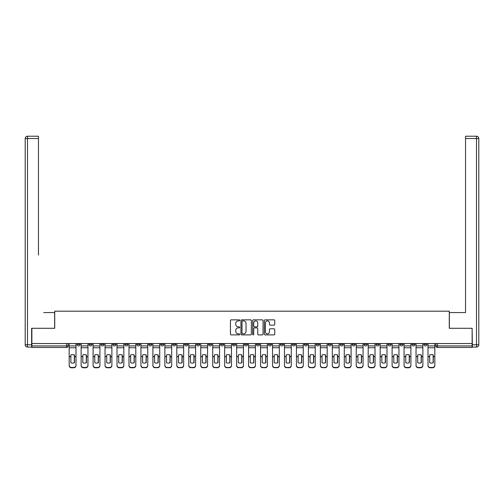 <?xml version="1.0" encoding="UTF-8"?>
<svg xmlns="http://www.w3.org/2000/svg" width="504" height="504" viewBox="0 0 504 504"><rect width="100%" height="100%" fill="white"/><g stroke="black" fill="none" stroke-linecap="round" stroke-linejoin="round"><path stroke-width="0.76" d="M239.734 320.374A0.529 0.529 0 0 0 239.205 319.845L231.21 319.845A0.75 0.75 0 0 0 230.454 320.594L230.454 334.146A0.75 0.75 0 0 0 231.21 334.895L239.205 334.895A0.529 0.529 0 0 0 239.734 334.366A0.529 0.529 0 0 0 239.205 333.843L238.172 333.843A2.407 2.407 0 0 1 235.765 331.437L235.765 330.303A2.407 2.407 0 0 1 238.172 327.896L239.205 327.896A0.529 0.529 0 0 0 239.734 327.367A0.529 0.529 0 0 0 239.205 326.844L238.172 326.844A2.407 2.407 0 0 1 235.765 324.437L235.765 323.303A2.407 2.407 0 0 1 238.172 320.897L239.205 320.897A0.529 0.529 0 0 0 239.734 320.374M399.981 343.545L399.981 344.389L403.049 344.389A1.531 1.531 0 0 1 401.512 345.927A1.531 1.531 0 0 1 399.981 344.389L399.981 343.545M388.017 343.545L388.017 344.389L391.085 344.389A1.531 1.531 0 0 1 389.554 345.927A1.531 1.531 0 0 1 388.017 344.389L388.017 343.545M316.254 343.545L316.254 344.389L319.322 344.389A1.531 1.531 0 0 1 317.785 345.927A1.531 1.531 0 0 1 316.254 344.389L316.254 343.545M304.29 343.545L304.29 344.389L307.358 344.389A1.531 1.531 0 0 1 305.827 345.927A1.531 1.531 0 0 1 304.29 344.389L304.29 343.545M292.333 343.545L292.333 344.389L295.394 344.389A1.531 1.531 0 0 1 293.863 345.927A1.531 1.531 0 0 1 292.333 344.389L292.333 343.545M268.405 343.545L268.405 344.389L271.473 344.389A1.531 1.531 0 0 1 269.942 345.927A1.531 1.531 0 0 1 268.405 344.389L268.405 343.545M244.484 344.389L244.484 343.545L244.484 344.389A1.531 1.531 0 0 0 246.021 345.927A1.531 1.531 0 0 1 244.484 344.389L247.552 344.389A1.531 1.531 0 0 1 246.021 345.927A1.531 1.531 0 0 0 247.552 344.389L247.552 343.545L247.552 344.389M232.527 344.389L232.527 343.545L232.527 344.389A1.531 1.531 0 0 0 234.058 345.927A1.531 1.531 0 0 1 232.527 344.389L235.595 344.389A1.531 1.531 0 0 1 234.058 345.927M220.563 344.389L220.563 343.545L220.563 344.389A1.531 1.531 0 0 0 222.1 345.927A1.531 1.531 0 0 1 220.563 344.389L223.631 344.389A1.531 1.531 0 0 1 222.1 345.927A1.531 1.531 0 0 0 223.631 344.389L223.631 343.545L223.631 344.389M208.606 343.545L208.606 344.389L211.667 344.389A1.531 1.531 0 0 1 210.137 345.927A1.531 1.531 0 0 1 208.606 344.389L208.606 343.545M196.642 343.545L196.642 344.389L199.71 344.389A1.531 1.531 0 0 1 198.173 345.927A1.531 1.531 0 0 1 196.642 344.389L196.642 343.545M184.678 343.545L184.678 344.389L187.746 344.389A1.531 1.531 0 0 1 186.215 345.927A1.531 1.531 0 0 1 184.678 344.389L184.678 343.545M172.721 344.389L172.721 343.545L172.721 344.389A1.531 1.531 0 0 0 174.252 345.927A1.531 1.531 0 0 1 172.721 344.389L175.789 344.389A1.531 1.531 0 0 1 174.252 345.927M148.8 344.389L148.8 343.545L148.8 344.389A1.531 1.531 0 0 0 150.331 345.927A1.531 1.531 0 0 1 148.8 344.389L151.862 344.389A1.531 1.531 0 0 1 150.331 345.927A1.531 1.531 0 0 0 151.862 344.389L151.862 343.545L151.862 344.389M136.836 344.389L136.836 343.545L136.836 344.389A1.531 1.531 0 0 0 138.367 345.927A1.531 1.531 0 0 1 136.836 344.389L139.904 344.389A1.531 1.531 0 0 1 138.367 345.927A1.531 1.531 0 0 0 139.904 344.389L139.904 343.545L139.904 344.389M124.879 344.389L124.879 343.545L124.879 344.389A1.531 1.531 0 0 0 126.41 345.927A1.531 1.531 0 0 1 124.879 344.389L127.94 344.389A1.531 1.531 0 0 1 126.41 345.927A1.531 1.531 0 0 0 127.94 344.389L127.94 343.545L127.94 344.389M112.915 344.389L112.915 343.545L112.915 344.389A1.531 1.531 0 0 0 114.446 345.927A1.531 1.531 0 0 1 112.915 344.389L115.983 344.389A1.531 1.531 0 0 1 114.446 345.927M100.951 344.389L100.951 343.545L100.951 344.389A1.531 1.531 0 0 0 102.488 345.927A1.531 1.531 0 0 1 100.951 344.389L104.019 344.389A1.531 1.531 0 0 1 102.488 345.927A1.531 1.531 0 0 0 104.019 344.389L104.019 343.545L104.019 344.389M88.994 344.389L88.994 343.545L88.994 344.389A1.531 1.531 0 0 0 90.525 345.927A1.531 1.531 0 0 1 88.994 344.389L92.062 344.389A1.531 1.531 0 0 1 90.525 345.927A1.531 1.531 0 0 0 92.062 344.389L92.062 343.545L92.062 344.389M273.993 325.149A0.75 0.75 0 0 0 274.749 324.4L274.749 320.594A0.75 0.75 0 0 0 273.993 319.845L265.117 319.845A0.75 0.75 0 0 0 264.361 320.594L264.361 334.146A0.75 0.75 0 0 0 265.117 334.895L273.993 334.895A0.75 0.75 0 0 0 274.749 334.146L274.749 329.553A0.75 0.75 0 0 0 273.993 328.797L270.194 328.797A0.75 0.75 0 0 0 269.438 329.553L269.438 331.827A2.016 2.016 0 0 1 267.429 333.843A2.016 2.016 0 0 1 265.413 331.827L265.413 322.913A2.016 2.016 0 0 1 267.429 320.897A2.016 2.016 0 0 1 269.438 322.913L269.438 324.4A0.75 0.75 0 0 0 270.194 325.149L273.993 325.149M33.56 136.225L27.499 136.225L38.462 136.225L33.56 136.225L38.462 136.225L38.462 138.524L27.499 138.524L27.499 344.774L31.639 344.774L31.639 328.293L54.722 328.293L54.722 311.195L449.278 311.195L449.278 328.293L472.128 328.293L472.128 343.545L31.872 343.545L31.872 345.927L68.135 345.927L68.135 343.545L68.135 345.927A1.531 1.531 0 0 1 66.604 347.458L31.872 347.458L31.872 345.927M31.872 328.293L31.872 343.545M251.338 320.594A0.75 0.75 0 0 0 250.589 319.845L241.706 319.845A0.75 0.75 0 0 0 240.956 320.594L240.956 334.146A0.75 0.75 0 0 0 241.706 334.895L250.589 334.895A0.75 0.75 0 0 0 251.338 334.146L251.338 320.594M253.411 319.845L262.294 319.845A0.75 0.75 0 0 1 263.044 320.594L263.044 334.146A0.75 0.75 0 0 1 262.294 334.895L258.489 334.895A0.75 0.75 0 0 1 257.739 334.146L257.739 328.652A0.75 0.75 0 0 0 256.983 327.896L254.463 327.896A0.75 0.75 0 0 0 253.714 328.652L253.714 334.366A0.529 0.529 0 0 1 253.184 334.895A0.529 0.529 0 0 1 252.662 334.366L252.662 320.594A0.75 0.75 0 0 1 253.411 319.845M435.865 343.545L435.865 345.927L472.128 345.927L472.128 347.458L437.396 347.458A1.531 1.531 0 0 1 435.865 345.927M472.128 343.545L472.128 345.927M426.97 343.545L426.97 344.389A1.531 1.531 0 0 1 425.433 345.927A1.531 1.531 0 0 1 423.902 344.389L426.97 344.389M423.902 343.545L423.902 344.389M415.006 343.545L415.006 344.389A1.531 1.531 0 0 1 413.475 345.927A1.531 1.531 0 0 1 411.938 344.389L415.006 344.389M411.938 343.545L411.938 344.389M403.049 343.545L403.049 344.389M391.085 343.545L391.085 344.389L391.085 343.545M379.121 343.545L379.121 344.389A1.531 1.531 0 0 1 377.591 345.927A1.531 1.531 0 0 1 376.06 344.389L379.121 344.389M376.06 343.545L376.06 344.389M367.164 343.545L367.164 344.389A1.531 1.531 0 0 1 365.633 345.927A1.531 1.531 0 0 1 364.096 344.389L367.164 344.389M364.096 343.545L364.096 344.389M355.2 343.545L355.2 344.389A1.531 1.531 0 0 1 353.669 345.927A1.531 1.531 0 0 1 352.139 344.389L355.2 344.389M352.139 343.545L352.139 344.389M343.243 343.545L343.243 344.389A1.531 1.531 0 0 1 341.706 345.927A1.531 1.531 0 0 1 340.175 344.389L343.243 344.389M340.175 343.545L340.175 344.389M331.279 343.545L331.279 344.389A1.531 1.531 0 0 1 329.748 345.927A1.531 1.531 0 0 1 328.211 344.389L331.279 344.389M328.211 343.545L328.211 344.389M319.322 343.545L319.322 344.389A1.531 1.531 0 0 1 317.785 345.927M307.358 343.545L307.358 344.389M295.394 344.389L295.394 343.545L295.394 344.389A1.531 1.531 0 0 1 293.863 345.927M283.437 343.545L283.437 344.389A1.531 1.531 0 0 1 281.9 345.927A1.531 1.531 0 0 1 280.369 344.389A1.531 1.531 0 0 0 281.9 345.927A1.531 1.531 0 0 0 283.437 344.389L280.369 344.389L280.369 343.545M271.473 344.389L271.473 343.545L271.473 344.389A1.531 1.531 0 0 1 269.942 345.927M259.516 343.545L259.516 344.389A1.531 1.531 0 0 1 257.979 345.927A1.531 1.531 0 0 1 256.448 344.389A1.531 1.531 0 0 0 257.979 345.927M256.448 343.545L256.448 344.389L259.516 344.389M235.595 343.545L235.595 344.389L235.595 343.545M211.667 344.389L211.667 343.545L211.667 344.389A1.531 1.531 0 0 1 210.137 345.927M199.71 344.389L199.71 343.545L199.71 344.389A1.531 1.531 0 0 1 198.173 345.927M187.746 344.389L187.746 343.545L187.746 344.389A1.531 1.531 0 0 1 186.215 345.927M175.789 343.545L175.789 344.389L175.789 343.545M163.825 344.389L163.825 343.545L163.825 344.389A1.531 1.531 0 0 1 162.294 345.927A1.531 1.531 0 0 1 160.757 344.389L163.825 344.389A1.531 1.531 0 0 1 162.294 345.927M160.757 343.545L160.757 344.389M115.983 343.545L115.983 344.389L115.983 343.545M80.098 343.545L80.098 344.389A1.531 1.531 0 0 1 78.567 345.927A1.531 1.531 0 0 1 77.03 344.389A1.531 1.531 0 0 0 78.567 345.927A1.531 1.531 0 0 0 80.098 344.389L80.098 343.545M77.03 343.545L77.03 344.389L80.098 344.389M66.604 343.545L66.604 347.458A1.531 1.531 0 0 0 68.135 345.927M242.537 320.897A0.529 0.529 0 0 0 242.008 321.426L242.008 333.314A0.529 0.529 0 0 0 242.537 333.843L243.627 333.843A2.407 2.407 0 0 0 246.034 331.437L246.034 323.303A2.407 2.407 0 0 0 243.627 320.897L242.537 320.897M257.739 322.951A2.016 2.016 0 0 0 255.723 320.935A2.016 2.016 0 0 0 253.714 322.951L253.714 326.088A0.75 0.75 0 0 0 254.463 326.844L256.983 326.844A0.75 0.75 0 0 0 257.739 326.088L257.739 322.951M74.309 362.817L74.309 354.892M72.582 354.633A4.756 4.183 180 0 1 74.309 354.942M69.174 357.021L69.174 365.28A2.3 2.18 0 0 0 71.474 367.46L73.697 367.46A2.3 2.18 0 0 0 75.997 365.28L75.997 365.595A2.3 2.18 180 0 1 73.697 367.775L73.697 367.46M72.582 363.094A4.756 4.511 180 0 0 74.309 362.76M74.46 356.706L74.46 354.942A4.756 4.183 180 0 0 72.658 354.627A4.756 4.183 180 0 0 70.856 354.942L70.856 362.76A4.756 4.511 180 0 0 74.46 362.76L74.46 356.706L75.997 356.706L75.997 365.595M75.997 343.545L75.997 356.706M69.174 343.545L69.174 365.595A2.3 2.18 180 0 0 71.474 367.775L73.697 367.775M86.272 362.817L86.272 354.892M84.546 354.633A4.756 4.183 180 0 1 86.272 354.942M81.131 357.021L81.131 365.28A2.3 2.18 0 0 0 83.431 367.46L85.655 367.46A2.3 2.18 0 0 0 87.954 365.28L87.954 365.595A2.3 2.18 180 0 1 85.655 367.775L85.655 367.46M84.546 363.094A4.756 4.511 180 0 0 86.272 362.76M98.23 362.817L98.23 354.892M96.503 354.633A4.756 4.183 180 0 1 98.23 354.942M93.095 357.021L93.095 365.28A2.3 2.18 0 0 0 95.395 367.46L97.618 367.46A2.3 2.18 0 0 0 99.918 365.28L99.918 365.595A2.3 2.18 180 0 1 97.618 367.775L97.618 367.46M96.503 363.094A4.756 4.511 180 0 0 98.23 362.76M54.64 328.293L54.64 312.575L43.754 312.575M38.462 138.524L38.462 255.068M31.639 344.774L31.639 347.073L27.499 347.073A2.3 2.3 0 0 1 25.2 344.774L25.2 138.524A2.3 2.3 0 0 1 27.499 136.225A2.3 2.3 0 0 0 25.2 138.524A2.3 2.3 0 0 1 27.499 136.225A2.3 2.3 0 0 0 25.2 138.524L27.499 138.524L27.499 136.225M460.246 312.575L465.539 312.575L465.539 136.225L476.501 136.225L465.539 136.225M449.36 328.293L449.36 312.575L465.539 312.575L465.539 255.068M472.361 344.774L476.501 344.774L476.501 138.524L478.8 138.524A2.3 2.3 0 0 0 476.501 136.225A2.3 2.3 0 0 1 478.8 138.524L478.8 344.774A2.3 2.3 0 0 1 476.501 347.073L472.361 347.073L472.128 328.293M86.423 356.706L86.423 354.942A4.756 4.183 180 0 0 84.622 354.627A4.756 4.183 180 0 0 82.82 354.942L82.82 362.76A4.756 4.511 180 0 0 86.423 362.76L86.423 356.706L87.954 356.706L87.954 365.595M87.954 343.545L87.954 356.706M81.131 343.545L81.131 365.595A2.3 2.18 180 0 0 83.431 367.775L85.655 367.775M98.387 356.706L98.387 354.942A4.756 4.183 180 0 0 96.585 354.627A4.756 4.183 180 0 0 94.783 354.942L94.783 362.76A4.756 4.511 180 0 0 98.387 362.76L98.387 356.706L99.918 356.706L99.918 365.595M99.918 343.545L99.918 356.706M93.095 343.545L93.095 365.595A2.3 2.18 180 0 0 95.395 367.775L97.618 367.775M110.193 362.817L110.193 354.892M108.467 354.633A4.756 4.183 180 0 1 110.193 354.942M105.052 357.021L105.052 365.28A2.3 2.18 0 0 0 107.358 367.46L109.582 367.46A2.3 2.18 0 0 0 111.882 365.28L111.882 365.595A2.3 2.18 180 0 1 109.582 367.775L109.582 367.46M108.467 363.094A4.756 4.511 180 0 0 110.193 362.76M122.151 362.817L122.151 354.892M120.431 354.633A4.756 4.183 180 0 1 122.151 354.942M117.016 357.021L117.016 365.28A2.3 2.18 0 0 0 119.316 367.46L121.54 367.46A2.3 2.18 0 0 0 123.839 365.28L123.839 365.595A2.3 2.18 180 0 1 121.54 367.775L121.54 367.46M120.431 363.094A4.756 4.511 180 0 0 122.151 362.76M134.114 362.817L134.114 354.892M132.388 354.633A4.756 4.183 180 0 1 134.114 354.942M128.98 357.021L128.98 365.28A2.3 2.18 0 0 0 131.279 367.46L133.503 367.46A2.3 2.18 0 0 0 135.803 365.28L135.803 365.595A2.3 2.18 180 0 1 133.503 367.775L133.503 367.46M132.388 363.094A4.756 4.511 180 0 0 134.114 362.76M110.345 356.706L110.345 354.942A4.756 4.183 180 0 0 108.543 354.627A4.756 4.183 180 0 0 106.741 354.942L106.741 362.76A4.756 4.511 180 0 0 110.345 362.76L110.345 356.706L111.882 356.706L111.882 365.595M111.882 343.545L111.882 356.706M105.052 343.545L105.052 365.595A2.3 2.18 180 0 0 107.358 367.775L109.582 367.775M122.308 356.706L122.308 354.942A4.756 4.183 180 0 0 120.506 354.627A4.756 4.183 180 0 0 118.705 354.942L118.705 362.76A4.756 4.511 180 0 0 122.308 362.76L122.308 356.706L123.839 356.706L123.839 365.595M123.839 343.545L123.839 356.706M117.016 343.545L117.016 365.595A2.3 2.18 180 0 0 119.316 367.775L121.54 367.775M134.266 356.706L134.266 354.942A4.756 4.183 180 0 0 132.464 354.627A4.756 4.183 180 0 0 130.662 354.942L130.662 362.76A4.756 4.511 180 0 0 134.266 362.76L134.266 356.706L135.803 356.706L135.803 365.595M135.803 343.545L135.803 356.706M128.98 343.545L128.98 365.595A2.3 2.18 180 0 0 131.279 367.775L133.503 367.775M146.229 356.706L146.229 354.942A4.756 4.183 180 0 0 144.428 354.627A4.756 4.183 180 0 0 142.626 354.942L142.626 362.76A4.756 4.511 180 0 0 146.229 362.76L146.229 356.706L147.76 356.706L147.76 365.595A2.3 2.18 180 0 1 145.461 367.775L145.461 367.46A2.3 2.18 0 0 0 147.76 365.28L147.76 365.595M147.76 343.545L147.76 356.706M140.937 343.545L140.937 365.28A2.3 2.18 0 0 0 143.237 367.46L145.461 367.46M143.237 367.46L145.461 367.775M143.237 367.775A2.3 2.18 180 0 1 140.937 365.595L140.937 357.021M158.193 356.706L158.193 354.942A4.756 4.183 180 0 0 156.391 354.627A4.756 4.183 180 0 0 154.589 354.942L154.589 362.76A4.756 4.511 180 0 0 158.193 362.76L158.193 356.706L159.724 356.706L159.724 365.595A2.3 2.18 180 0 1 157.424 367.775L157.424 367.46A2.3 2.18 0 0 0 159.724 365.28L159.724 365.595M159.724 343.545L159.724 356.706M152.901 343.545L152.901 365.28A2.3 2.18 0 0 0 155.201 367.46L157.424 367.46M155.201 367.46L157.424 367.775M155.201 367.775A2.3 2.18 180 0 1 152.901 365.595L152.901 357.021M170.15 356.706L170.15 354.942A4.756 4.183 180 0 0 168.349 354.627A4.756 4.183 180 0 0 166.547 354.942L166.547 362.76A4.756 4.511 180 0 0 170.15 362.76L170.15 356.706L171.688 356.706L171.688 365.595A2.3 2.18 180 0 1 169.382 367.775L169.382 367.46A2.3 2.18 0 0 0 171.688 365.28L171.688 365.595M171.688 343.545L171.688 356.706M164.858 343.545L164.858 365.28A2.3 2.18 0 0 0 167.158 367.46L169.382 367.46M167.158 367.46L169.382 367.775M167.158 367.775A2.3 2.18 180 0 1 164.858 365.595L164.858 357.021M182.114 356.706L182.114 354.942A4.756 4.183 180 0 0 180.312 354.627A4.756 4.183 180 0 0 178.511 354.942L178.511 362.76A4.756 4.511 180 0 0 182.114 362.76L182.114 356.706L183.645 356.706L183.645 365.595A2.3 2.18 180 0 1 181.346 367.775L181.346 367.46A2.3 2.18 0 0 0 183.645 365.28L183.645 365.595M183.645 343.545L183.645 356.706M176.822 343.545L176.822 365.28A2.3 2.18 0 0 0 179.122 367.46L181.346 367.46M179.122 367.46L181.346 367.775M179.122 367.775A2.3 2.18 180 0 1 176.822 365.595L176.822 357.021M194.072 356.706L194.072 354.942A4.756 4.183 180 0 0 192.27 354.627A4.756 4.183 180 0 0 190.468 354.942L190.468 362.76A4.756 4.511 180 0 0 194.072 362.76L194.072 356.706L195.609 356.706L195.609 365.595A2.3 2.18 180 0 1 193.309 367.775L193.309 367.46A2.3 2.18 0 0 0 195.609 365.28L195.609 365.595M195.609 343.545L195.609 356.706M188.786 343.545L188.786 365.28A2.3 2.18 0 0 0 191.085 367.46L193.309 367.46M191.085 367.46L193.309 367.775M191.085 367.775A2.3 2.18 180 0 1 188.786 365.595L188.786 357.021M206.035 356.706L206.035 354.942A4.756 4.183 180 0 0 204.233 354.627A4.756 4.183 180 0 0 202.432 354.942L202.432 362.76A4.756 4.511 180 0 0 206.035 362.76L206.035 356.706L207.566 356.706L207.566 365.595A2.3 2.18 180 0 1 205.267 367.775L205.267 367.46A2.3 2.18 0 0 0 207.566 365.28L207.566 365.595M207.566 343.545L207.566 356.706M200.743 343.545L200.743 365.28A2.3 2.18 0 0 0 203.043 367.46L205.267 367.46M203.043 367.46L205.267 367.775M203.043 367.775A2.3 2.18 180 0 1 200.743 365.595L200.743 357.021M217.993 356.706L217.993 354.942A4.756 4.183 180 0 0 216.191 354.627A4.756 4.183 180 0 0 214.389 354.942L214.389 362.76A4.756 4.511 180 0 0 217.993 362.76L217.993 356.706L219.53 356.706L219.53 365.595A2.3 2.18 180 0 1 217.23 367.775L217.23 367.46A2.3 2.18 0 0 0 219.53 365.28L219.53 365.595M219.53 343.545L219.53 356.706M212.707 343.545L212.707 365.28A2.3 2.18 0 0 0 215.006 367.46L217.23 367.46M215.006 367.46L217.23 367.775M215.006 367.775A2.3 2.18 180 0 1 212.707 365.595L212.707 357.021M229.956 356.706L229.956 354.942A4.756 4.183 180 0 0 228.154 354.627A4.756 4.183 180 0 0 226.353 354.942L226.353 362.76A4.756 4.511 180 0 0 229.956 362.76L229.956 356.706L231.487 356.706L231.487 365.595A2.3 2.18 180 0 1 229.188 367.775L229.188 367.46A2.3 2.18 0 0 0 231.487 365.28L231.487 365.595M231.487 343.545L231.487 356.706M224.664 343.545L224.664 365.28A2.3 2.18 0 0 0 226.964 367.46L229.188 367.46M226.964 367.46L229.188 367.775M226.964 367.775A2.3 2.18 180 0 1 224.664 365.595L224.664 357.021M241.92 356.706L241.92 354.942A4.756 4.183 180 0 0 240.118 354.627A4.756 4.183 180 0 0 238.316 354.942L238.316 362.76A4.756 4.511 180 0 0 241.92 362.76L241.92 356.706L243.451 356.706L243.451 365.595A2.3 2.18 180 0 1 241.151 367.775L241.151 367.46A2.3 2.18 0 0 0 243.451 365.28L243.451 365.595M243.451 343.545L243.451 356.706M236.628 343.545L236.628 365.28A2.3 2.18 0 0 0 238.928 367.46L241.151 367.46M238.928 367.46L241.151 367.775M238.928 367.775A2.3 2.18 180 0 1 236.628 365.595L236.628 357.021M253.877 356.706L253.877 354.942A4.756 4.183 180 0 0 252.076 354.627A4.756 4.183 180 0 0 250.274 354.942L250.274 362.76A4.756 4.511 180 0 0 253.877 362.76L253.877 356.706L255.415 356.706L255.415 365.595A2.3 2.18 180 0 1 253.109 367.775L253.109 367.46A2.3 2.18 0 0 0 255.415 365.28L255.415 365.595M255.415 343.545L255.415 356.706M248.585 343.545L248.585 365.28A2.3 2.18 0 0 0 250.891 367.46L253.109 367.46M250.891 367.46L253.109 367.775M250.891 367.775A2.3 2.18 180 0 1 248.585 365.595L248.585 357.021M265.841 356.706L265.841 354.942A4.756 4.183 180 0 0 264.039 354.627A4.756 4.183 180 0 0 262.238 354.942L262.238 362.76A4.756 4.511 180 0 0 265.841 362.76L265.841 356.706L267.372 356.706L267.372 365.595A2.3 2.18 180 0 1 265.072 367.775L265.072 367.46A2.3 2.18 0 0 0 267.372 365.28L267.372 365.595M267.372 343.545L267.372 356.706M260.549 343.545L260.549 365.28A2.3 2.18 0 0 0 262.849 367.46L265.072 367.46M262.849 367.46L265.072 367.775M262.849 367.775A2.3 2.18 180 0 1 260.549 365.595L260.549 357.021M277.798 356.706L277.798 354.942A4.756 4.183 180 0 0 275.997 354.627A4.756 4.183 180 0 0 274.195 354.942L274.195 362.76A4.756 4.511 180 0 0 277.798 362.76L277.798 356.706L279.336 356.706L279.336 365.595A2.3 2.18 180 0 1 277.036 367.775L277.036 367.46A2.3 2.18 0 0 0 279.336 365.28L279.336 365.595M279.336 343.545L279.336 356.706M272.513 343.545L272.513 365.28A2.3 2.18 0 0 0 274.812 367.46L277.036 367.46M274.812 367.46L277.036 367.775M274.812 367.775A2.3 2.18 180 0 1 272.513 365.595L272.513 357.021M289.762 356.706L289.762 354.942A4.756 4.183 180 0 0 287.96 354.627A4.756 4.183 180 0 0 286.159 354.942L286.159 362.76A4.756 4.511 180 0 0 289.762 362.76L289.762 356.706L291.293 356.706L291.293 365.595A2.3 2.18 180 0 1 288.994 367.775L288.994 367.46A2.3 2.18 0 0 0 291.293 365.28L291.293 365.595M291.293 343.545L291.293 356.706M284.47 343.545L284.47 365.28A2.3 2.18 0 0 0 286.77 367.46L288.994 367.46M286.77 367.46L288.994 367.775M286.77 367.775A2.3 2.18 180 0 1 284.47 365.595L284.47 357.021M301.72 356.706L301.72 354.942A4.756 4.183 180 0 0 299.918 354.627A4.756 4.183 180 0 0 298.116 354.942L298.116 362.76A4.756 4.511 180 0 0 301.72 362.76L301.72 356.706L303.257 356.706L303.257 365.595A2.3 2.18 180 0 1 300.957 367.775L300.957 367.46A2.3 2.18 0 0 0 303.257 365.28L303.257 365.595M303.257 343.545L303.257 356.706M296.434 343.545L296.434 365.28A2.3 2.18 0 0 0 298.733 367.46L300.957 367.46M298.733 367.46L300.957 367.775M298.733 367.775A2.3 2.18 180 0 1 296.434 365.595L296.434 357.021M313.683 356.706L313.683 354.942A4.756 4.183 180 0 0 311.882 354.627A4.756 4.183 180 0 0 310.08 354.942L310.08 362.76A4.756 4.511 180 0 0 313.683 362.76L313.683 356.706L315.214 356.706L315.214 365.595A2.3 2.18 180 0 1 312.915 367.775L312.915 367.46A2.3 2.18 0 0 0 315.214 365.28L315.214 365.595M315.214 343.545L315.214 356.706M308.391 343.545L308.391 365.28A2.3 2.18 0 0 0 310.691 367.46L312.915 367.46M310.691 367.46L312.915 367.775M310.691 367.775A2.3 2.18 180 0 1 308.391 365.595L308.391 357.021M325.647 356.706L325.647 354.942A4.756 4.183 180 0 0 323.845 354.627A4.756 4.183 180 0 0 322.043 354.942L322.043 362.76A4.756 4.511 180 0 0 325.647 362.76L325.647 356.706L327.178 356.706L327.178 365.595A2.3 2.18 180 0 1 324.878 367.775L324.878 367.46A2.3 2.18 0 0 0 327.178 365.28L327.178 365.595M327.178 343.545L327.178 356.706M320.355 343.545L320.355 365.28A2.3 2.18 0 0 0 322.654 367.46L324.878 367.46M322.654 367.46L324.878 367.775M322.654 367.775A2.3 2.18 180 0 1 320.355 365.595L320.355 357.021M146.078 362.817L146.078 354.892M144.352 354.633A4.756 4.183 180 0 1 146.078 354.942M144.352 363.094A4.756 4.511 180 0 0 146.078 362.76M158.035 362.817L158.035 354.892M156.309 354.633A4.756 4.183 180 0 1 158.035 354.942M156.309 363.094A4.756 4.511 180 0 0 158.035 362.76M169.999 362.817L169.999 354.892M168.273 354.633A4.756 4.183 180 0 1 169.999 354.942M168.273 363.094A4.756 4.511 180 0 0 169.999 362.76M181.957 362.817L181.957 354.892M180.237 354.633A4.756 4.183 180 0 1 181.957 354.942M180.237 363.094A4.756 4.511 180 0 0 181.957 362.76M193.92 362.817L193.92 354.892M192.194 354.633A4.756 4.183 180 0 1 193.92 354.942M192.194 363.094A4.756 4.511 180 0 0 193.92 362.76M205.884 362.817L205.884 354.892M204.158 354.633A4.756 4.183 180 0 1 205.884 354.942M204.158 363.094A4.756 4.511 180 0 0 205.884 362.76M217.841 362.817L217.841 354.892M216.115 354.633A4.756 4.183 180 0 1 217.841 354.942M216.115 363.094A4.756 4.511 180 0 0 217.841 362.76M229.805 362.817L229.805 354.892M228.079 354.633A4.756 4.183 180 0 1 229.805 354.942M228.079 363.094A4.756 4.511 180 0 0 229.805 362.76M241.762 362.817L241.762 354.892M240.036 354.633A4.756 4.183 180 0 1 241.762 354.942M240.036 363.094A4.756 4.511 180 0 0 241.762 362.76M253.726 362.817L253.726 354.892M252 354.633A4.756 4.183 180 0 1 253.726 354.942M252 363.094A4.756 4.511 180 0 0 253.726 362.76M265.684 362.817L265.684 354.892M263.964 354.633A4.756 4.183 180 0 1 265.684 354.942M263.964 363.094A4.756 4.511 180 0 0 265.684 362.76M277.647 362.817L277.647 354.892M275.921 354.633A4.756 4.183 180 0 1 277.647 354.942M275.921 363.094A4.756 4.511 180 0 0 277.647 362.76M289.611 362.817L289.611 354.892M287.885 354.633A4.756 4.183 180 0 1 289.611 354.942M287.885 363.094A4.756 4.511 180 0 0 289.611 362.76M301.568 362.817L301.568 354.892M299.842 354.633A4.756 4.183 180 0 1 301.568 354.942M299.842 363.094A4.756 4.511 180 0 0 301.568 362.76M313.532 362.817L313.532 354.892M311.806 354.633A4.756 4.183 180 0 1 313.532 354.942M311.806 363.094A4.756 4.511 180 0 0 313.532 362.76M325.489 362.817L325.489 354.892M323.763 354.633A4.756 4.183 180 0 1 325.489 354.942M323.763 363.094A4.756 4.511 180 0 0 325.489 362.76M337.453 362.817L337.453 354.892M335.727 354.633A4.756 4.183 180 0 1 337.453 354.942M332.312 357.021L332.312 365.28A2.3 2.18 0 0 0 334.618 367.46L336.842 367.46A2.3 2.18 0 0 0 339.142 365.28L339.142 365.595A2.3 2.18 180 0 1 336.842 367.775L336.842 367.46M335.727 363.094A4.756 4.511 180 0 0 337.453 362.76M349.411 362.817L349.411 354.892M347.691 354.633A4.756 4.183 180 0 1 349.411 354.942M344.276 357.021L344.276 365.28A2.3 2.18 0 0 0 346.576 367.46L348.799 367.46A2.3 2.18 0 0 0 351.099 365.28L351.099 365.595A2.3 2.18 180 0 1 348.799 367.775L348.799 367.46M347.691 363.094A4.756 4.511 180 0 0 349.411 362.76M361.374 362.817L361.374 354.892M359.648 354.633A4.756 4.183 180 0 1 361.374 354.942M356.24 357.021L356.24 365.28A2.3 2.18 0 0 0 358.539 367.46L360.763 367.46A2.3 2.18 0 0 0 363.063 365.28L363.063 365.595A2.3 2.18 180 0 1 360.763 367.775L360.763 367.46M359.648 363.094A4.756 4.511 180 0 0 361.374 362.76M373.338 362.817L373.338 354.892M371.612 354.633A4.756 4.183 180 0 1 373.338 354.942M368.197 357.021L368.197 365.28A2.3 2.18 0 0 0 370.497 367.46L372.721 367.46A2.3 2.18 0 0 0 375.02 365.28L375.02 365.595A2.3 2.18 180 0 1 372.721 367.775L372.721 367.46M371.612 363.094A4.756 4.511 180 0 0 373.338 362.76M337.604 356.706L337.604 354.942A4.756 4.183 180 0 0 335.803 354.627A4.756 4.183 180 0 0 334.001 354.942L334.001 362.76A4.756 4.511 180 0 0 337.604 362.76L337.604 356.706L339.142 356.706L339.142 365.595M339.142 343.545L339.142 356.706M332.312 343.545L332.312 365.595A2.3 2.18 180 0 0 334.618 367.775L336.842 367.775M349.568 356.706L349.568 354.942A4.756 4.183 180 0 0 347.766 354.627A4.756 4.183 180 0 0 345.964 354.942L345.964 362.76A4.756 4.511 180 0 0 349.568 362.76L349.568 356.706L351.099 356.706L351.099 365.595M351.099 343.545L351.099 356.706M344.276 343.545L344.276 365.595A2.3 2.18 180 0 0 346.576 367.775L348.799 367.775M361.526 356.706L361.526 354.942A4.756 4.183 180 0 0 359.724 354.627A4.756 4.183 180 0 0 357.922 354.942L357.922 362.76A4.756 4.511 180 0 0 361.526 362.76L361.526 356.706L363.063 356.706L363.063 365.595M363.063 343.545L363.063 356.706M356.24 343.545L356.24 365.595A2.3 2.18 180 0 0 358.539 367.775L360.763 367.775M373.489 356.706L373.489 354.942A4.756 4.183 180 0 0 371.687 354.627A4.756 4.183 180 0 0 369.886 354.942L369.886 362.76A4.756 4.511 180 0 0 373.489 362.76L373.489 356.706L375.02 356.706L375.02 365.595M375.02 343.545L375.02 356.706M368.197 343.545L368.197 365.595A2.3 2.18 180 0 0 370.497 367.775L372.721 367.775M385.295 362.817L385.295 354.892M383.569 354.633A4.756 4.183 180 0 1 385.295 354.942M380.161 357.021L380.161 365.28A2.3 2.18 0 0 0 382.46 367.46L384.684 367.46A2.3 2.18 0 0 0 386.984 365.28L386.984 365.595A2.3 2.18 180 0 1 384.684 367.775L384.684 367.46M383.569 363.094A4.756 4.511 180 0 0 385.295 362.76M385.453 356.706L385.453 354.942A4.756 4.183 180 0 0 383.651 354.627A4.756 4.183 180 0 0 381.849 354.942L381.849 362.76A4.756 4.511 180 0 0 385.453 362.76L385.453 356.706L386.984 356.706L386.984 365.595M386.984 343.545L386.984 356.706M380.161 343.545L380.161 365.595A2.3 2.18 180 0 0 382.46 367.775L384.684 367.775M397.259 362.817L397.259 354.892M395.533 354.633A4.756 4.183 180 0 1 397.259 354.942M392.118 357.021L392.118 365.28A2.3 2.18 0 0 0 394.418 367.46L396.642 367.46A2.3 2.18 0 0 0 398.947 365.28L398.947 365.595A2.3 2.18 180 0 1 396.642 367.775L396.642 367.46M395.533 363.094A4.756 4.511 180 0 0 397.259 362.76M397.41 356.706L397.41 354.942A4.756 4.183 180 0 0 395.609 354.627A4.756 4.183 180 0 0 393.807 354.942L393.807 362.76A4.756 4.511 180 0 0 397.41 362.76L397.41 356.706L398.947 356.706L398.947 365.595M398.947 343.545L398.947 356.706M392.118 343.545L392.118 365.595A2.3 2.18 180 0 0 394.418 367.775L396.642 367.775M409.216 362.817L409.216 354.892M407.497 354.633A4.756 4.183 180 0 1 409.216 354.942M404.082 357.021L404.082 365.28A2.3 2.18 0 0 0 406.381 367.46L408.605 367.46A2.3 2.18 0 0 0 410.905 365.28L410.905 365.595A2.3 2.18 180 0 1 408.605 367.775L408.605 367.46M407.497 363.094A4.756 4.511 180 0 0 409.216 362.76M409.374 356.706L409.374 354.942A4.756 4.183 180 0 0 407.572 354.627A4.756 4.183 180 0 0 405.77 354.942L405.77 362.76A4.756 4.511 180 0 0 409.374 362.76L409.374 356.706L410.905 356.706L410.905 365.595M410.905 343.545L410.905 356.706M404.082 343.545L404.082 365.595A2.3 2.18 180 0 0 406.381 367.775L408.605 367.775M421.18 362.817L421.18 354.892M419.454 354.633A4.756 4.183 180 0 1 421.18 354.942M416.046 357.021L416.046 365.28A2.3 2.18 0 0 0 418.345 367.46L420.569 367.46A2.3 2.18 0 0 0 422.869 365.28L422.869 365.595A2.3 2.18 180 0 1 420.569 367.775L420.569 367.46M419.454 363.094A4.756 4.511 180 0 0 421.18 362.76M421.331 356.706L421.331 354.942A4.756 4.183 180 0 0 419.53 354.627A4.756 4.183 180 0 0 417.728 354.942L417.728 362.76A4.756 4.511 180 0 0 421.331 362.76L421.331 356.706L422.869 356.706L422.869 365.595M422.869 343.545L422.869 356.706M416.046 343.545L416.046 365.595A2.3 2.18 180 0 0 418.345 367.775L420.569 367.775M433.144 362.817L433.144 354.892M431.418 354.633A4.756 4.183 180 0 1 433.144 354.942M428.003 357.021L428.003 365.28A2.3 2.18 0 0 0 430.303 367.46L432.526 367.46A2.3 2.18 0 0 0 434.826 365.28L434.826 365.595A2.3 2.18 180 0 1 432.526 367.775L432.526 367.46M431.418 363.094A4.756 4.511 180 0 0 433.144 362.76M433.295 356.706L433.295 354.942A4.756 4.183 180 0 0 431.493 354.627A4.756 4.183 180 0 0 429.691 354.942L429.691 362.76A4.756 4.511 180 0 0 433.295 362.76L433.295 356.706L434.826 356.706L434.826 365.595M434.826 343.545L434.826 356.706M428.003 343.545L428.003 365.595A2.3 2.18 180 0 0 430.303 367.775L432.526 367.775M437.396 343.545L437.396 347.458M74.46 356.586L75.997 356.586M69.174 356.586L70.856 356.586M69.174 347.747L75.997 347.747M69.174 356.706L70.856 356.706M69.174 345.927L75.997 345.927M71.474 367.46L71.474 367.775M27.499 347.073L27.499 344.774L25.2 344.774M476.501 136.225L476.501 138.524L465.539 138.524M478.8 344.774L476.501 344.774L476.501 347.073M86.423 356.586L87.954 356.586M81.131 356.586L82.82 356.586M81.131 347.747L87.954 347.747M81.131 356.706L82.82 356.706M81.131 345.927L87.954 345.927M83.431 367.46L83.431 367.775M98.387 356.586L99.918 356.586M93.095 356.586L94.783 356.586M93.095 347.747L99.918 347.747M93.095 356.706L94.783 356.706M93.095 345.927L99.918 345.927M95.395 367.46L95.395 367.775M110.345 356.586L111.882 356.586M105.052 356.586L106.741 356.586M105.052 347.747L111.882 347.747M105.052 356.706L106.741 356.706M105.052 345.927L111.882 345.927M107.358 367.46L107.358 367.775M122.308 356.586L123.839 356.586M117.016 356.586L118.705 356.586M117.016 347.747L123.839 347.747M117.016 356.706L118.705 356.706M117.016 345.927L123.839 345.927M119.316 367.46L119.316 367.775M134.266 356.586L135.803 356.586M128.98 356.586L130.662 356.586M128.98 347.747L135.803 347.747M128.98 356.706L130.662 356.706M128.98 345.927L135.803 345.927M131.279 367.46L131.279 367.775M146.229 356.586L147.76 356.586M140.937 356.586L142.626 356.586M140.937 347.747L147.76 347.747M140.937 356.706L142.626 356.706M140.937 345.927L147.76 345.927M158.193 356.586L159.724 356.586M152.901 356.586L154.589 356.586M152.901 347.747L159.724 347.747M152.901 356.706L154.589 356.706M152.901 345.927L159.724 345.927M170.15 356.586L171.688 356.586M164.858 356.586L166.547 356.586M164.858 347.747L171.688 347.747M164.858 356.706L166.547 356.706M164.858 345.927L171.688 345.927M182.114 356.586L183.645 356.586M176.822 356.586L178.511 356.586M176.822 347.747L183.645 347.747M176.822 356.706L178.511 356.706M176.822 345.927L183.645 345.927M194.072 356.586L195.609 356.586M188.786 356.586L190.468 356.586M188.786 347.747L195.609 347.747M188.786 356.706L190.468 356.706M188.786 345.927L195.609 345.927M206.035 356.586L207.566 356.586M200.743 356.586L202.432 356.586M200.743 347.747L207.566 347.747M200.743 356.706L202.432 356.706M200.743 345.927L207.566 345.927M217.993 356.586L219.53 356.586M212.707 356.586L214.389 356.586M212.707 347.747L219.53 347.747M212.707 356.706L214.389 356.706M212.707 345.927L219.53 345.927M229.956 356.586L231.487 356.586M224.664 356.586L226.353 356.586M224.664 347.747L231.487 347.747M224.664 356.706L226.353 356.706M224.664 345.927L231.487 345.927M241.92 356.586L243.451 356.586M236.628 356.586L238.316 356.586M236.628 347.747L243.451 347.747M236.628 356.706L238.316 356.706M236.628 345.927L243.451 345.927M253.877 356.586L255.415 356.586M248.585 356.586L250.274 356.586M248.585 347.747L255.415 347.747M248.585 356.706L250.274 356.706M248.585 345.927L255.415 345.927M265.841 356.586L267.372 356.586M260.549 356.586L262.238 356.586M260.549 347.747L267.372 347.747M260.549 356.706L262.238 356.706M260.549 345.927L267.372 345.927M277.798 356.586L279.336 356.586M272.513 356.586L274.195 356.586M272.513 347.747L279.336 347.747M272.513 356.706L274.195 356.706M272.513 345.927L279.336 345.927M289.762 356.586L291.293 356.586M284.47 356.586L286.159 356.586M284.47 347.747L291.293 347.747M284.47 356.706L286.159 356.706M284.47 345.927L291.293 345.927M301.72 356.586L303.257 356.586M296.434 356.586L298.116 356.586M296.434 347.747L303.257 347.747M296.434 356.706L298.116 356.706M296.434 345.927L303.257 345.927M313.683 356.586L315.214 356.586M308.391 356.586L310.08 356.586M308.391 347.747L315.214 347.747M308.391 356.706L310.08 356.706M308.391 345.927L315.214 345.927M325.647 356.586L327.178 356.586M320.355 356.586L322.043 356.586M320.355 347.747L327.178 347.747M320.355 356.706L322.043 356.706M320.355 345.927L327.178 345.927M337.604 356.586L339.142 356.586M332.312 356.586L334.001 356.586M332.312 347.747L339.142 347.747M332.312 356.706L334.001 356.706M332.312 345.927L339.142 345.927M334.618 367.46L334.618 367.775M349.568 356.586L351.099 356.586M344.276 356.586L345.964 356.586M344.276 347.747L351.099 347.747M344.276 356.706L345.964 356.706M344.276 345.927L351.099 345.927M346.576 367.46L346.576 367.775M361.526 356.586L363.063 356.586M356.24 356.586L357.922 356.586M356.24 347.747L363.063 347.747M356.24 356.706L357.922 356.706M356.24 345.927L363.063 345.927M358.539 367.46L358.539 367.775M373.489 356.586L375.02 356.586M368.197 356.586L369.886 356.586M368.197 347.747L375.02 347.747M368.197 356.706L369.886 356.706M368.197 345.927L375.02 345.927M370.497 367.46L370.497 367.775M385.453 356.586L386.984 356.586M380.161 356.586L381.849 356.586M380.161 347.747L386.984 347.747M380.161 356.706L381.849 356.706M380.161 345.927L386.984 345.927M382.46 367.46L382.46 367.775M397.41 356.586L398.947 356.586M392.118 356.586L393.807 356.586M392.118 347.747L398.947 347.747M392.118 356.706L393.807 356.706M392.118 345.927L398.947 345.927M394.418 367.46L394.418 367.775M409.374 356.586L410.905 356.586M404.082 356.586L405.77 356.586M404.082 347.747L410.905 347.747M404.082 356.706L405.77 356.706M404.082 345.927L410.905 345.927M406.381 367.46L406.381 367.775M421.331 356.586L422.869 356.586M416.046 356.586L417.728 356.586M416.046 347.747L422.869 347.747M416.046 356.706L417.728 356.706M416.046 345.927L422.869 345.927M418.345 367.46L418.345 367.775M433.295 356.586L434.826 356.586M428.003 356.586L429.691 356.586M428.003 347.747L434.826 347.747M428.003 356.706L429.691 356.706M428.003 345.927L434.826 345.927M430.303 367.46L430.303 367.775"/></g></svg>
